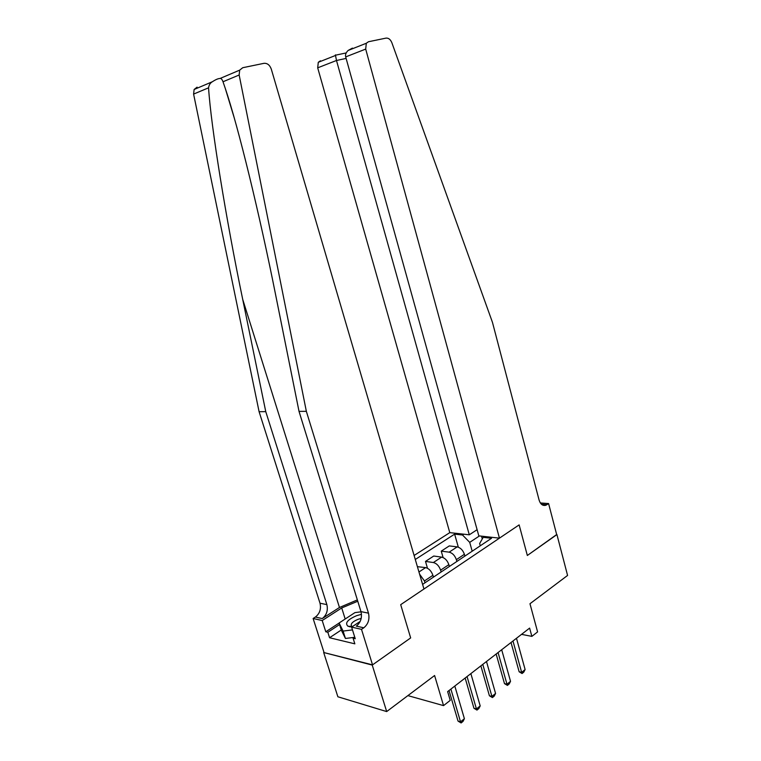 <?xml version="1.0" encoding="UTF-8"?>
<svg xmlns="http://www.w3.org/2000/svg" width="761" height="761" viewBox="0 0 761 761"><rect width="100%" height="100%" fill="white"/><g stroke="black" fill="none" stroke-linecap="round" stroke-linejoin="round"><path stroke-width="1.14" d="M372.538 664.867L410.664 637.918L400.695 604.672L423.953 589.004L271.287 69.099C269.755 65.008 267.32 63.077 263.991 63.325L242.74 67.71L239.686 70.136L239.154 74.997L306.35 411.33L368.486 613.166C369.808 619.235 368.248 624.115 363.806 627.796L361.504 629.337L372.538 664.867L323.672 652.5L337.874 696.772L386.683 711.573L372.234 665.076L410.664 637.918L400.695 604.672L519.135 524.89L499.454 538.151L365.699 49.085L345.694 56.894L478.821 535.858L499.454 538.151M477.109 529.694L469.299 534.802L449.789 532.633L414.108 555.473M323.672 652.5L372.234 665.076M540.348 502.954L548.595 503.573L556.71 534.726L527.344 555.482L556.662 534.545M556.928 534.574L567.573 575.44L529.97 603.739L537.589 631.896L531.872 636.377L529.618 628.101L447.639 691.606L450.227 700.377L443.539 705.618L434.598 675.511L386.683 711.573M479.468 535.925L469.708 542.365L462.526 535.021L454.631 534.136L415.287 559.478M462.526 535.021L463.81 534.193M484.472 536.486L483.197 537.333L479.639 543.535L480.277 545.799M422.602 584.381L491.539 538.265L483.197 537.333M527.344 555.482L519.135 524.89L527.344 555.482M407.886 695.611L443.539 705.618M521.542 634.36L531.872 636.377M482.274 538.94L481.504 536.153M472.191 551.202L469.708 542.365M464.895 556.091L464.391 554.303C462.907 550.165 460.5 547.692 457.19 546.883L449.294 545.903L441.256 551.135L443.102 557.547M456.876 561.447L456.362 559.658C454.869 555.492 452.462 552.99 449.142 552.163L441.256 551.135M449.38 566.469L448.857 564.662C447.344 560.467 444.938 557.956 441.627 557.109L433.741 556.034L425.494 561.409L427.482 568.248M441.142 571.977L440.619 570.16C439.087 565.937 436.671 563.397 433.361 562.531L425.494 561.409M433.447 577.123L432.914 575.297C431.363 571.064 428.938 568.496 425.637 567.601L417.399 566.679M424.98 582.783L424.448 580.947L419.615 574.213M454.631 534.136L458.322 547.169M516.481 638.27L525.109 669.556L523.787 672.134L522.056 673.533L521.646 672.353L519.145 671.782L511.021 642.503M525.109 669.556L521.646 672.353L512.971 641M522.056 673.533L519.145 671.782M352.41 48.114L348.11 50.473L366.307 43.263L368.476 41.741L386.055 38.107C388.538 37.898 390.479 39.439 391.867 42.73L492.462 322.35L539.092 500.044C540.481 504.324 542.745 506.055 545.894 505.237L548.595 503.573M469.299 534.802L336.486 60.49L317.689 67.834L318.288 62.288L320.429 60.813M449.789 532.633L317.689 67.834M366.307 43.263L365.699 49.085M335.401 54.868L336.486 60.49L346.112 58.416M348.11 50.473C345.922 52.652 345.114 54.792 345.694 56.894M350.012 626.379L349.508 626.779M357.356 599.906L339.463 607.487L322.236 618.569L315.387 617.047L313.123 618.493L323.967 652.301M306.35 411.33L299.025 411.387L275.577 294.593C259.967 216.019 238.231 126.45 225.218 88.219L223.011 81.76C222.107 79.353 221.137 78.25 220.091 78.459C218.16 78.516 215.61 79.601 212.452 81.703C210.312 82.854 209.018 84.89 208.562 87.819C210.987 126.602 226.122 219.482 242.702 299.349L265.76 411.644L326.869 604.624C328.172 610.436 326.631 615.078 322.236 618.569M265.76 411.644L259.092 411.701L320.01 603.216C321.304 608.981 319.772 613.594 315.387 617.047M363.806 627.796L356.31 626.132C360.752 622.479 362.303 617.647 360.98 611.625L299.025 411.387M208.562 87.819L193.598 94.088L259.092 411.701M361.504 629.337L351.62 627.121L355.244 638.726L353.085 638.213L354.74 637.1M341.289 629.984L329.57 637.747L354.845 643.835L353.085 638.213M329.57 637.747L327.829 632.267L325.794 631.782L322.207 620.529L313.123 618.493M357.765 601.238L341.718 607.953L322.207 620.529M351.62 627.121L360.191 621.414M193.598 94.088L194.122 89.484L197.109 87.154M325.794 631.782L339.111 623.059M339.577 624.543L327.829 632.267M501.689 649.742L510.536 681.352L509.204 683.958L507.425 685.395L506.978 684.225L504.476 683.616L496.153 654.022M510.536 681.352L506.978 684.225L498.075 652.538M507.425 685.395L504.476 683.616M486.488 661.509L495.563 693.461L494.231 696.096L492.405 697.571L491.91 696.42L489.418 695.773L480.866 665.865M495.563 693.461L491.91 696.42L482.778 664.382M492.405 697.571L489.418 695.773M470.869 673.609L480.191 705.913L478.84 708.567L476.966 710.089L476.434 708.948L473.941 708.263L465.161 678.032M480.191 705.913L476.434 708.948L467.054 676.567M476.966 710.089L473.941 708.263M454.812 686.051L464.391 718.698L463.03 721.39L461.109 722.95L460.529 721.818L458.036 721.095L449.028 690.531M464.391 718.698L460.529 721.818L450.893 689.086M461.109 722.95L458.036 721.095M361.485 614.317L356.614 615.678C347.568 619.597 344.676 623.116 347.939 626.227L351.715 627.064L351.553 626.503M361.199 618.417L358.089 619.311C352.885 621.452 350.64 623.62 351.344 625.827L352.353 626.636M354.35 637.357L345.437 638.469L341.385 630.27L339.092 623.002L354.93 612.624L361.037 611.815M349.575 626.798L350.089 626.389M352.486 629.889L343.106 631.078L339.092 623.002M345.437 638.469L343.106 631.078M456.362 559.658L464.391 554.303M440.619 570.16L448.857 564.662M424.448 580.947L432.914 575.297M449.142 552.163L457.19 546.883M433.361 562.531L441.627 557.109M418.959 571.987L425.637 567.601M541.48 504.286L546.921 504.705M242.702 299.349L339.463 607.487M326.869 604.624L320.01 603.216M360.98 611.625L368.486 613.166M239.154 74.997L223.011 81.76M345.18 619.016L341.718 607.953M542.422 504.971L545.894 505.237M318.288 62.288L335.325 55.534M346.179 52.937L335.297 55.239M225.218 88.219L234.16 117.622M239.686 70.136L220.091 78.459M212.452 81.703L194.122 89.484M352.181 626.55L347.939 626.227"/></g></svg>
